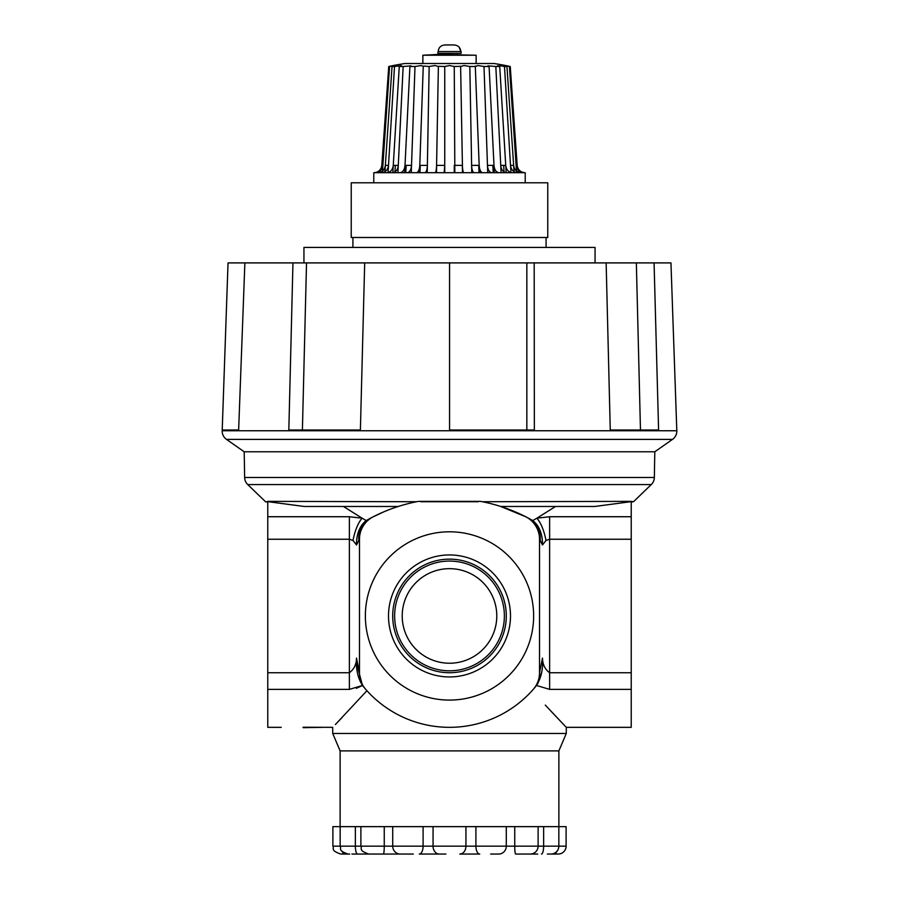 <?xml version="1.0" encoding="UTF-8"?>
<svg xmlns="http://www.w3.org/2000/svg" width="899" height="899" viewBox="0 0 899 899"><rect width="100%" height="100%" fill="white"/><g stroke="black" fill="none" stroke-linecap="round" stroke-linejoin="round"><path stroke-width="1.35" d="M244.652 477.481L654.348 477.481L654.798 451.781L244.202 451.781L244.652 477.481A10.091 10.091 0 0 0 247.742 484.572L265.508 501.732L267.767 501.732M654.348 477.481A10.091 10.091 0 0 1 651.258 484.572L247.742 484.572M654.798 451.781L672.519 439.375A10.091 10.091 0 0 0 676.812 430.745L670.957 262.901L654.067 262.901L658.596 430.014L610.264 430.014L606.14 262.901L534.186 262.901L534.354 430.014L449.567 430.014L449.567 262.901L364.691 262.901L360.398 430.014L288.826 430.014L292.962 262.901L244.876 262.901L238.64 430.014L222.21 430.014L228.043 262.901L222.188 430.745L676.812 430.745M244.202 451.781L226.481 439.375A10.091 10.091 0 0 1 222.188 430.745M631.233 502.091L633.492 501.732L631.233 501.372L482.392 501.732M633.492 501.732L651.258 484.572M416.608 501.732L267.767 501.372L267.767 516.734L349.374 516.734L362.162 518.206L343.44 506.485M555.56 506.485L536.838 518.206A25.239 8.968 -101.7 0 1 545.974 540.49L549.626 539.243L545.974 540.49L542.479 544.974L539.524 539.243A25.239 25.239 0 0 0 525.713 516.734A168.27 168.27 0 0 0 480.516 501.372L418.484 501.372A168.27 168.27 0 0 0 373.287 516.734A25.239 25.239 0 0 0 359.476 539.243L358.791 540.49L359.476 539.243L359.476 672.744A25.239 25.239 0 0 0 365.736 689.376L362.477 685.488L349.374 689.376L267.767 689.376L267.767 516.734M388.503 615.939A60.997 60.997 0 0 0 449.5 676.947A60.997 60.997 0 0 0 510.497 615.939A60.997 60.997 0 0 0 449.5 554.941A60.997 60.997 0 0 0 388.503 615.939M392.706 615.939A56.794 56.794 0 0 0 449.5 672.733A56.794 56.794 0 0 0 506.294 615.939A56.794 56.794 0 0 0 449.5 559.144A56.794 56.794 0 0 0 392.706 615.939M394.627 615.939A54.873 54.873 0 0 0 449.5 670.811A54.873 54.873 0 0 0 504.373 615.939A54.873 54.873 0 0 0 449.5 561.077A54.873 54.873 0 0 0 394.627 615.939M402.213 615.939A47.287 47.287 0 0 0 449.5 663.226A47.287 47.287 0 0 0 496.787 615.939A47.287 47.287 0 0 0 449.5 568.662A47.287 47.287 0 0 0 402.213 615.939M533.635 615.939A84.135 84.135 0 0 1 449.5 700.085A84.135 84.135 0 0 1 365.365 615.939A84.135 84.135 0 0 1 449.5 531.803A84.135 84.135 0 0 1 533.635 615.939M558.875 750.901L340.125 750.901L332.72 733.46L566.28 733.46L558.875 750.901L558.875 826.619L340.125 826.619L340.125 750.901M335.372 724.56L366.927 690.713M303.098 727.224L332.72 727.336L332.72 733.46M545.3 705.097L566.28 727.336L566.28 733.46M267.767 502.091L265.508 501.732M630.525 501.732L594.711 506.485L500.754 506.485L525.78 516.779M478.212 501.732L420.788 501.732M398.246 506.485L304.289 506.485L268.475 501.732M362.926 686.038L363.78 687.083M281.23 727.336L267.767 727.336L267.767 689.376M356.386 688.331L362.477 685.488L356.588 663.226M342.002 717.571L337.664 722.144M542.479 544.974C542.614 534.028 539.378 525.893 532.792 520.543L536.838 518.206L549.626 516.734L631.233 516.734L631.233 501.372M631.233 516.734L631.233 539.243L549.626 539.243L549.626 672.744L631.233 672.744L631.233 539.243M631.233 672.744L631.233 689.376L549.626 689.376L536.523 685.488L533.264 689.376A111.397 111.397 0 0 1 365.736 689.376M566.28 727.336L631.233 727.336L631.233 689.376M539.524 539.243L539.524 672.744L542.479 658.102C542.625 664.496 545.008 669.373 549.626 672.744L549.626 689.376M533.264 689.376L533.264 689.376A25.239 25.239 0 0 0 539.524 672.744M556.133 716.649L551.143 711.345M532.792 520.543L525.713 516.734M383.536 511.958L372.276 517.262M357.072 543.749L358.791 540.49A25.239 23.104 -118 0 1 370.467 518.206L366.208 520.543L362.162 518.206A25.239 8.968 -78.3 0 0 353.026 540.49L349.374 539.243L267.767 539.243M536.107 685.993L536.523 685.488C541.277 677.779 543.254 668.654 542.479 658.102M244.876 262.901L228.043 262.901M526.836 430.014L526.836 262.901L292.962 262.901M526.836 262.901L534.186 262.901M640.47 430.014L636.346 262.901L606.14 262.901M636.346 262.901L654.067 262.901M267.767 672.744L349.374 672.744C353.992 669.362 356.375 664.485 356.521 658.102L359.476 672.744L359.476 663.226M359.476 568.662L359.476 539.243M370.467 518.206L373.287 516.734M302.401 430.014L306.525 262.901M323.292 727.336L303.098 727.673M528.533 518.206A25.239 23.104 -62 0 1 540.209 540.49L541.254 542.4M359.476 672.744L358.903 670.396M358.791 540.49L356.521 544.974L353.026 540.49M541.737 671.868L537.816 683.656M356.521 544.974C356.386 534.028 359.622 525.893 366.208 520.543M356.521 658.102C355.746 668.654 357.723 677.779 362.477 685.488L363.162 686.342L362.477 685.488M372.04 262.901L449.567 262.901M449.5 182.8L351.228 182.8L351.228 237.493L547.772 237.493L547.772 182.8L449.5 182.8M595.059 262.901L595.059 247.427L303.941 247.427L303.941 262.901M427.239 172.709L429.171 66.492L434.925 65.548L438.375 66.492L436.577 165.528C436.42 169.922 435.936 172.316 435.116 172.709L424.8 172.709C426.283 172.316 427.137 169.922 427.373 165.528M411.27 172.709L415.001 66.492L421.35 65.548L423.249 66.492L419.777 165.528C419.428 169.922 418.293 172.316 416.383 172.709L407.135 172.709C409.641 172.316 411.101 169.922 411.517 165.528M397.909 172.709L403.168 66.492L411.079 65.852L409.91 66.492L405 165.528C404.483 169.922 402.786 172.316 399.898 172.709L392.346 172.709C395.717 172.316 397.695 169.922 398.257 165.528M388.053 172.709L394.504 66.492L401.37 65.683M382.39 172.63L389.582 66.492L395.279 65.582M381.536 169.293L388.75 66.492L393.2 65.548L388.75 66.492L381.805 165.528C381.041 169.922 378.445 172.316 374.006 172.709C378.434 172.316 381.03 169.922 381.805 165.528L381.536 169.293M499.439 65.627L504.496 66.492L510.508 165.528C511.194 169.922 513.531 172.316 517.543 172.709L512.205 172.709C508.542 172.316 506.395 169.922 505.744 165.528L499.732 66.492L497.63 65.683M504.609 65.616L509.418 66.492L516.127 165.528C516.869 169.922 519.431 172.316 523.802 172.709L521.038 172.709C516.846 172.316 514.397 169.922 513.655 165.528L506.946 66.492L503.721 65.582M509.418 66.492L510.25 66.492L517.195 165.528C517.959 169.922 520.555 172.316 524.994 172.709L524.994 172.709C520.566 172.316 517.97 169.922 517.195 165.528L510.25 66.492L505.8 65.548A295.322 295.322 0 0 0 493.956 63.503L405.044 63.503A295.322 295.322 0 0 0 393.2 65.548M514.071 171.675L513.655 165.528M506.182 172.675L505.744 165.528M494.36 172.709L489.09 66.492L487.921 65.852L495.832 66.492L500.743 165.528C501.305 169.922 503.271 172.316 506.654 172.709L499.102 172.709C496.214 172.316 494.517 169.922 494.001 165.528M479.47 172.709L475.279 66.065M462.547 172.709L460.625 66.492L464.075 65.548L469.829 66.492L475.751 66.492L477.65 65.548L483.999 66.492L487.483 165.528C487.887 169.922 489.348 172.316 491.865 172.709L482.617 172.709C480.707 172.316 479.572 169.922 479.223 165.528M444.735 172.709L444.735 66.492L449.5 65.548L454.265 66.492L460.546 66.312M389.582 66.492L388.75 66.492M395.122 65.548L392.054 66.492L385.345 165.528C384.615 169.922 382.154 172.316 377.962 172.709L375.198 172.709C379.569 172.316 382.12 169.922 382.873 165.528M394.504 66.492L392.054 66.492M400.74 65.548L399.268 66.492L393.256 165.528C392.616 169.922 390.458 172.316 386.795 172.709L381.457 172.709C385.457 172.316 387.806 169.922 388.492 165.528M403.168 66.492L399.268 66.492M415.001 66.492L409.91 66.492M423.721 66.065L429.171 66.492M438.454 66.312L444.735 66.492M454.265 66.492L454.838 172.709L373.782 172.709L373.782 182.8M469.829 66.492L471.627 165.528C471.863 169.922 472.717 172.316 474.2 172.709L463.884 172.709C463.064 172.316 462.58 169.922 462.423 165.528M525.218 182.8L525.218 172.709L444.162 172.709L444.735 165.528M506.946 66.492L504.496 66.492M499.732 66.492L495.832 66.492M489.09 66.492L483.999 66.492M454.265 172.709L454.265 165.528M471.761 172.709L471.627 165.528M487.73 172.709L487.483 165.528M501.091 172.709L500.743 165.528M510.947 172.709L510.508 165.528M516.61 172.63L516.127 165.528M384.929 171.687L385.345 165.528M392.818 172.675L393.256 165.528M404.64 172.709L405 165.528M419.53 172.709L419.777 165.528M436.453 172.709L436.577 165.528M422.867 55.232L437.51 54.468L476.133 55.232L422.867 55.232L422.867 63.503M438.139 51.58L437.892 53.367L461.108 53.367L461.108 51.58L438.139 51.58C438.622 47.422 440.971 45.22 445.174 44.95L453.826 44.95C458.018 45.208 460.367 47.422 460.861 51.58L459.142 47.186M449.5 44.95L445.174 44.95M340.159 826.642L340.159 846.161L332.888 846.161L332.888 826.642L514.745 826.642L514.745 846.161A7.889 0.877 -90 0 0 515.621 854.05L537.748 854.05M530.23 854.05A7.889 7.889 0 0 0 538.119 846.161L566.112 846.161A7.889 7.889 0 0 1 558.223 854.05L553.278 854.05L558.223 854.05M349.689 854.05L345.722 854.05L349.689 854.05M550.952 854.05L549.311 854.05L550.952 854.05A7.889 7.889 0 0 0 558.841 846.161L558.841 826.642L566.112 826.642L566.112 846.161M514.745 826.642L558.841 826.642M360.881 826.642L360.881 846.161L538.119 846.161L538.119 826.642M413.304 854.05L368.848 854.05M433.06 826.642L433.06 846.161A7.889 6.169 -90 0 0 439.229 854.05L419.271 854.05A7.889 3.81 90 0 0 423.092 846.161L423.092 826.642M392.852 854.05L351.925 854.05M445.926 854.05L435.757 854.05M368.95 854.05L357.555 854.05A7.889 2.191 90 0 1 355.363 846.161L360.881 846.161C362.398 848.566 358.049 850.364 368.77 854.05M345.722 854.05L340.777 854.05L345.722 854.05A7.889 4.922 90 0 1 341.845 851.038M384.255 826.642L384.255 846.161A7.889 0.877 90 0 1 383.379 854.05L393.964 854.05M547.345 854.05L553.278 854.05L547.345 854.05M475.908 826.642L475.908 846.161A7.889 3.81 -90 0 0 479.729 854.05L459.771 854.05A7.889 6.169 -90 0 0 465.94 846.161L465.94 826.642M506.283 826.642L506.283 846.161A7.889 7.574 -90 0 1 498.709 854.05L490.64 854.05M672.519 439.375L226.481 439.375M349.374 689.376L349.374 516.734M549.626 539.243L549.626 516.734M462.412 165.371L454.265 165.371M479.212 165.371L471.627 165.371M493.989 165.371L487.472 165.371M505.732 165.371L500.732 165.371M513.644 165.371L510.497 165.371M517.183 165.371L516.116 165.371M444.735 165.371L436.588 165.371M427.373 165.371L419.788 165.371M411.528 165.371L405.011 165.371M398.268 165.371L393.268 165.371M388.503 165.371L385.356 165.371M382.884 165.371L381.817 165.371M541.445 854.05A7.889 2.191 -90 0 0 543.637 846.161L543.637 826.642M553.278 854.05A7.889 4.922 -90 0 0 557.155 851.038M348.048 854.05L348.048 854.05C337.327 850.364 341.676 848.566 340.159 846.161L355.363 846.161L355.363 826.642M392.717 826.642L392.717 846.161A7.889 7.574 90 0 0 400.291 854.05M352.914 237.493L352.914 247.427M546.086 237.493L546.086 247.427M503.665 165.371L504.058 171.9M492.843 165.371L493.214 172.709M478.751 165.371L479.01 172.709M462.333 165.371L462.468 172.709M395.335 165.371L394.942 171.911M406.157 165.371L405.786 172.709M420.249 165.371L419.99 172.709M436.667 165.371L436.532 172.709M476.133 55.232L476.133 63.503M441.926 54.468L441.926 53.367M457.074 54.468L457.074 53.367M332.888 846.161C334.406 848.566 330.057 850.364 340.777 854.05"/></g></svg>
